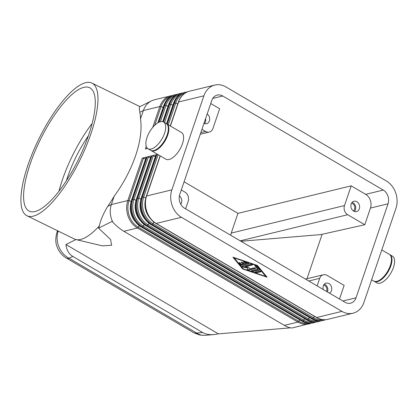 <?xml version="1.0" encoding="UTF-8"?>
<svg xmlns="http://www.w3.org/2000/svg" width="418" height="418" viewBox="0 0 418 418"><rect width="100%" height="100%" fill="white"/><g stroke="black" fill="none" stroke-linecap="round" stroke-linejoin="round"><path stroke-width="0.63" d="M99.322 225.976L98.591 228.171L112.123 221.388L112.844 222.214L111.883 220.067C109.897 214.758 109.715 209.59 111.34 204.559L114.177 196.23A73.855 23.079 116.1 0 1 107.807 206.33C103.502 213.211 100.675 219.763 99.322 225.976A73.855 23.079 116.1 0 1 75.658 239.493A73.855 23.079 116.1 0 1 74.399 239.012L26.935 215.745A73.855 23.079 116.1 0 1 27.922 165.23A73.855 23.079 116.1 0 1 91.95 83.114A73.855 23.079 116.1 0 1 90.962 133.629A73.855 23.079 116.1 0 1 26.935 215.745M204.987 335.325L204.945 335.33C202.056 335.544 199.276 334.776 196.596 333.021A13.742 6.327 120.4 0 1 193.774 332.744A13.742 6.327 120.4 0 1 193.753 332.733M65.976 257.812A13.742 6.327 -59.6 0 0 66.248 257.995L193.774 332.744M66.258 258A13.742 6.327 -59.6 0 0 69.069 258.272C64.414 255.759 60.997 251.887 58.818 246.667C56.785 241.385 56.576 236.227 58.201 231.201L58.238 231.091M212.736 98.434L222.757 95.999A10.304 8.36 76.3 0 0 217.229 95.079A10.304 8.36 76.3 0 0 216.268 95.393A10.304 8.36 76.3 0 0 211.769 100.472L179.766 194.48A10.304 8.36 76.3 0 0 179.886 202.27A10.304 8.36 76.3 0 0 184.557 208.206L345.043 302.277A10.304 8.36 76.3 0 0 350.571 303.191A10.304 8.36 76.3 0 0 351.533 302.883A10.304 8.36 76.3 0 0 356.031 297.804L342.87 301.002M172.853 95.424L154.55 99.703L151.499 100.837C147.648 102.838 144.931 106.078 143.343 110.551L159.828 106.543L152.732 127.385M290.494 327.837L218.41 333.877L213.964 334.572C209.423 334.928 205.646 334.243 202.636 332.514L72.789 256.406C68.818 253.977 66.546 250.016 65.971 244.525L75.883 239.556M166.495 123.749A15.456 7.116 120.4 0 1 166.761 123.89A15.456 7.116 120.4 0 1 167.733 135.092A15.456 7.116 120.4 0 1 151.128 150.564A15.456 7.116 120.4 0 1 150.872 150.396M166.761 123.89L181.496 132.527A15.456 7.116 120.4 0 1 182.467 143.729A15.456 7.116 120.4 0 1 165.862 159.195L151.128 150.564M147 137.512A15.456 7.116 120.4 0 1 163.605 122.04A15.456 7.116 120.4 0 1 164.577 133.243A15.456 7.116 120.4 0 1 147.972 148.709A15.456 7.116 120.4 0 1 147 137.512M163.605 122.04L166.239 123.582A15.456 7.116 120.4 0 1 167.205 134.784A15.456 7.116 120.4 0 1 150.6 150.255L147.972 148.709M381.796 249.933L389.336 254.353A15.456 7.116 120.4 0 1 390.307 265.555A15.456 7.116 120.4 0 1 373.702 281.027L371.628 279.809M389.592 254.52A15.456 7.116 120.4 0 1 389.863 254.661L392.492 256.203A15.456 7.116 120.4 0 1 393.463 267.405A15.456 7.116 120.4 0 1 376.858 282.876L374.23 281.335A15.456 7.116 120.4 0 1 373.974 281.168M389.863 254.661A15.456 7.116 120.4 0 1 390.835 265.864A15.456 7.116 120.4 0 1 374.23 281.335M388.04 203.791A10.304 8.36 76.3 0 0 387.914 196.005A10.304 8.36 76.3 0 0 383.243 190.07L365.672 194.339A10.304 8.36 -103.7 0 1 370.343 200.274A10.304 8.36 -103.7 0 1 370.463 208.059L388.04 203.791L356.031 297.804M240.209 240.825L347.687 214.716A6.871 5.57 -103.7 0 1 344.568 210.761A6.871 5.57 -103.7 0 1 344.489 205.567L351.198 185.853L365.672 194.339M317.137 285.917L319.713 278.351A6.871 5.57 -103.7 0 1 322.712 274.966A6.871 5.57 -103.7 0 1 323.349 274.762A6.871 5.57 -103.7 0 1 327.038 275.368L344.139 285.395L339.5 299.027M179.379 195.938A5.324 4.321 -103.7 0 1 181.485 202.787A5.324 4.321 -103.7 0 1 180.743 204.188M353.398 210.959A4.227 3.428 76.3 0 0 354.574 209.261A4.227 3.428 76.3 0 0 351.517 203.226M359.323 208.807A5.324 4.321 -103.7 0 1 356.502 211.592A5.324 4.321 -103.7 0 1 352.024 209.596A5.324 4.321 -103.7 0 1 351.167 204.026A5.324 4.321 -103.7 0 1 353.989 201.241A5.324 4.321 -103.7 0 1 358.466 203.237A5.324 4.321 -103.7 0 1 359.323 208.807M354.407 211.471A5.324 4.321 76.3 0 0 355.42 209.752A5.324 4.321 76.3 0 0 352.181 202.312M207.166 113.994A5.324 4.321 -103.7 0 1 209.361 120.906A5.324 4.321 -103.7 0 1 206.539 123.686A5.324 4.321 -103.7 0 1 203.974 123.373M204.444 123.571A5.324 4.321 76.3 0 0 205.457 121.852A5.324 4.321 76.3 0 0 205.604 118.571M326.583 291.456A4.227 3.428 76.3 0 0 326.704 291.142A4.227 3.428 76.3 0 0 323.642 285.107M323.219 289.481A5.324 4.321 -103.7 0 1 323.292 285.907A5.324 4.321 -103.7 0 1 326.113 283.122A5.324 4.321 -103.7 0 1 330.596 285.118A5.324 4.321 -103.7 0 1 331.448 290.688A5.324 4.321 -103.7 0 1 329.473 293.149M327.425 291.947A5.324 4.321 76.3 0 0 327.545 291.639A5.324 4.321 76.3 0 0 324.305 284.193M170.419 126.032L178.606 101.982L203.874 95.842A20.613 16.715 -103.7 0 1 212.877 85.685A20.613 16.715 -103.7 0 1 214.795 85.068A20.613 16.715 -103.7 0 1 225.856 86.902L386.342 180.968A20.613 16.715 -103.7 0 1 395.689 192.839A20.613 16.715 -103.7 0 1 395.93 208.42L363.926 302.428A20.613 16.715 -103.7 0 1 354.924 312.586A20.613 16.715 -103.7 0 1 353.006 313.207A20.613 16.715 -103.7 0 1 341.945 311.373L316.677 317.513L156.191 223.442A20.613 16.715 -103.7 0 1 146.843 211.571A20.613 16.715 -103.7 0 1 146.603 195.995L160.246 155.909M157.628 154.373L156.922 154.54A1.374 0.496 18.8 0 1 157.455 154.529A1.374 0.496 18.8 0 1 158.124 154.686L158.218 154.717M353.006 313.207L327.738 319.347A20.613 16.715 -103.7 0 1 316.677 317.513A1.374 0.632 120.4 0 1 316.395 317.487L155.909 223.416A1.374 0.632 120.4 0 0 156.191 223.442L181.464 217.303A20.613 16.715 -103.7 0 1 172.117 205.431A20.613 16.715 -103.7 0 1 171.871 189.856L146.603 195.995A1.374 0.496 -161.2 0 0 146.352 196.167A1.374 0.496 -161.2 0 0 146.352 196.173C142.857 205.734 147.382 218.692 155.909 223.416A1.374 0.632 120.4 0 1 155.857 223.374M156.922 154.54L142.47 196.998L141.718 197.181A1.374 0.496 -161.2 0 0 141.472 197.353L155.924 154.895A1.374 0.496 18.8 0 1 155.924 154.895A1.374 0.496 18.8 0 1 156.175 154.723L152.042 155.726A1.374 0.496 18.8 0 1 152.57 155.715A1.374 0.496 18.8 0 1 153.244 155.872L155.35 156.583M151.044 156.086A1.374 0.496 18.8 0 1 151.044 156.081A1.374 0.496 18.8 0 1 151.29 155.909L147.157 156.912A1.374 0.496 18.8 0 1 147.69 156.902A1.374 0.496 18.8 0 1 148.359 157.058L150.47 157.769M112.844 222.214C116.517 226.086 120.191 229.116 123.859 231.3L284.344 325.366C287.95 327.451 290.808 328.266 292.908 327.806L292.966 327.79M131.707 199.726A1.374 0.496 -161.2 0 0 131.707 199.731C128.211 209.287 132.736 222.251 141.263 226.974A1.374 0.632 120.4 0 0 141.545 227L142.298 226.817L302.778 320.888L302.031 321.071L141.545 227A20.613 16.715 -103.7 0 1 132.198 215.129A20.613 16.715 -103.7 0 1 131.957 199.553A1.374 0.496 -161.2 0 0 131.707 199.726L146.159 157.267A1.374 0.496 18.8 0 1 146.159 157.267A1.374 0.496 18.8 0 1 146.41 157.095L142.277 158.098A1.374 0.496 18.8 0 1 142.81 158.088A1.374 0.496 18.8 0 1 143.478 158.244L145.589 158.955M181.307 189.95L184.97 192.097A6.871 5.57 -103.7 0 1 188.084 196.052A6.871 5.57 -103.7 0 1 188.168 201.246L185.592 208.812M210.729 103.518L219.654 108.748L212.945 128.462A6.871 5.57 -103.7 0 1 209.94 131.848A6.871 5.57 -103.7 0 1 209.303 132.051A6.871 5.57 -103.7 0 1 205.619 131.44L200.828 132.605M139.936 106.663C139.215 106.543 139.173 108.429 139.811 112.317A73.855 23.079 116.1 0 1 140.511 118.879C142.031 129.094 140.411 141.315 135.651 155.538C130.719 169.797 123.561 183.361 114.177 196.23M91.95 83.114L139.419 106.381A73.855 23.079 116.1 0 1 139.905 106.647M92.153 123.482A68.704 21.47 -63.9 0 0 62.35 179.928A68.704 21.47 -63.9 0 0 58.964 191.178M88.762 134.732A68.704 21.47 116.1 0 1 29.203 211.121A68.704 21.47 116.1 0 1 30.122 164.128A68.704 21.47 116.1 0 1 89.682 87.743A68.704 21.47 116.1 0 1 88.762 134.732M88.397 135.798A56.681 17.713 -63.9 0 0 67.486 177.357A56.681 17.713 -63.9 0 0 66.399 180.67M239.091 263.016A0.857 0.308 18.8 0 1 239.033 262.828A0.857 0.308 18.8 0 1 239.728 262.75A0.857 0.308 18.8 0 1 240.596 263.194L241.536 264.333L243.579 263.836L241.609 262.676A0.857 0.308 18.8 0 1 241.285 262.285A0.857 0.308 18.8 0 1 242.586 262.441L244.556 263.596L246.604 263.1L244.253 262.305A0.857 0.308 18.8 0 1 243.537 261.736A0.857 0.308 18.8 0 1 244.441 261.715L248.198 262.985A0.857 0.308 18.8 0 1 248.919 263.559A0.857 0.308 18.8 0 1 248.762 263.664L242.006 265.31A0.857 0.308 18.8 0 1 240.596 264.834L239.091 263.016L239.195 262.718L240.7 264.526A0.857 0.308 -161.2 0 0 242.111 265.002L248.851 263.366M243.704 261.621A0.857 0.308 -161.2 0 0 244.358 262.002L246.704 262.797L246.604 263.1M241.452 262.17A0.857 0.308 -161.2 0 0 241.708 262.373L243.684 263.533L243.579 263.836M256.474 272.808A0.857 0.308 18.8 0 1 255.513 272.635A0.857 0.308 18.8 0 1 255.006 272.144A0.857 0.308 18.8 0 1 255.158 272.034A0.857 0.308 -161.2 0 0 256.579 272.505L260.957 271.439L260.869 271.742L256.474 272.808L256.579 272.505M255.158 272.034L259.552 270.969A0.857 0.308 18.8 0 1 260.513 271.141A0.857 0.308 18.8 0 1 261.02 271.632A0.857 0.308 18.8 0 1 260.869 271.742M266.7 276.742L265.775 276.429L256.746 265.545L234.205 257.932L243.229 268.826L265.775 276.439L265.874 276.136L256.861 265.258M256.746 265.545L256.845 265.252M234.205 257.932L234.305 257.64M257.31 265.409L267.092 277.207L242.665 268.962L232.889 257.164L257.31 265.409M233.38 257.326L243.219 268.811M242.665 268.962L242.769 268.659M251.417 270.765A0.857 0.308 -161.2 0 0 252.822 271.235L259.453 269.626A0.857 0.308 18.8 0 1 259.515 269.814A0.857 0.308 18.8 0 1 259.364 269.923L252.718 271.538A0.857 0.308 18.8 0 1 251.756 271.366A0.857 0.308 18.8 0 1 251.249 270.874A0.857 0.308 18.8 0 1 251.401 270.77L257.765 269.223L254.87 265.728A0.857 0.308 18.8 0 1 254.808 265.54A0.857 0.308 18.8 0 1 255.502 265.461A0.857 0.308 18.8 0 1 256.37 265.905L259.458 269.631M254.87 265.728L254.97 265.43L257.869 268.92L257.765 269.223M245.016 266.757L249.013 267.421L248.961 269.072L254.16 267.807A0.857 0.308 18.8 0 1 255.121 267.98A0.857 0.308 18.8 0 1 255.628 268.471A0.857 0.308 18.8 0 1 255.471 268.581L248.773 270.206A0.857 0.308 18.8 0 1 247.853 270.054A0.857 0.308 18.8 0 1 247.294 269.579L247.346 267.828L243.098 267.118A0.857 0.308 18.8 0 1 242.038 266.459A0.857 0.308 18.8 0 1 242.194 266.35L251.208 264.166A0.857 0.308 18.8 0 1 252.169 264.338A0.857 0.308 18.8 0 1 252.676 264.824A0.857 0.308 18.8 0 1 252.519 264.934L245.016 266.757L245.12 266.454L252.613 264.636M242.21 266.35A0.857 0.308 -161.2 0 0 243.203 266.815L247.451 267.525L247.399 269.276A0.857 0.308 -161.2 0 0 247.958 269.751A0.857 0.308 -161.2 0 0 248.877 269.903L255.565 268.278M247.346 267.828L247.451 267.525M181.464 217.303L341.945 311.373M230.846 235.339A6.871 5.57 -103.7 0 1 231.238 233.082L237.946 213.368L351.198 185.853M184.082 181.793L237.946 213.368M98.591 228.171L110.551 239.509L111.679 245.261L102.358 245.862L75.658 239.493M218.41 333.877L65.971 244.525M140.511 118.879L143.343 110.551L139.811 112.317M203.874 95.842L171.871 189.856M146.253 146.425L145.375 149.001L147.601 148.458M347.687 214.716L364.789 224.743L370.463 208.059M364.789 224.743L320.82 234.587L240.972 241.275M201.957 129.298L205.619 131.44M307 278.733L322.132 234.289M222.757 95.999L383.243 190.07M202.636 332.514L196.596 333.021L69.069 258.272L72.789 256.406M168.302 124.789L175.675 103.131A1.374 0.496 -161.2 0 0 175.006 102.974A1.374 0.496 -161.2 0 0 174.473 102.985L167.257 124.177M170.262 125.938L178.355 102.154A1.374 0.496 -161.2 0 0 178.355 102.159A1.374 0.496 -161.2 0 1 178.606 101.982A20.613 16.715 -103.7 0 1 187.609 91.824A20.613 16.715 -103.7 0 1 189.526 91.208L214.795 85.068M325.632 319.692L323.605 320.35A20.613 16.715 76.3 0 1 312.544 318.516L311.797 318.699L151.311 224.628L152.058 224.445L312.544 318.516A1.374 0.632 -59.6 0 0 312.988 318.26A1.374 0.632 -59.6 0 0 313.427 317.748L152.941 223.677A19.923 16.161 -103.7 0 1 143.672 197.144L158.124 154.686M145.851 197.876L143.672 197.144A1.374 0.496 18.8 0 0 142.998 196.988A1.374 0.496 18.8 0 0 142.47 196.998A20.613 16.715 76.3 0 0 142.71 212.574A20.613 16.715 76.3 0 0 152.058 224.445A1.374 0.632 -59.6 0 0 152.507 224.189A1.374 0.632 -59.6 0 0 152.941 223.677L153.97 222.104M182.614 93.052L180.513 93.397A20.613 16.715 76.3 0 0 178.596 94.013A20.613 16.715 76.3 0 0 169.593 104.171L163.522 121.993M162.926 121.737L168.841 104.354A20.613 16.715 -103.7 0 1 177.843 94.196A20.613 16.715 -103.7 0 1 179.761 93.58L180.513 93.397M177.734 94.238L175.628 94.583A20.613 16.715 76.3 0 0 173.71 95.199A20.613 16.715 76.3 0 0 164.708 105.357L158.96 122.249M158.129 122.673L163.96 105.54A20.613 16.715 -103.7 0 1 172.963 95.382A20.613 16.715 -103.7 0 1 174.881 94.766L175.628 94.583M170.748 95.769A20.613 16.715 76.3 0 0 168.83 96.386A20.613 16.715 76.3 0 0 159.828 106.543A1.374 0.496 -161.2 0 1 160.36 106.533A1.374 0.496 -161.2 0 1 161.029 106.689L163.14 107.4M164.567 122.605L170.795 104.317A1.374 0.496 -161.2 0 0 170.121 104.16A1.374 0.496 -161.2 0 0 169.593 104.171L168.841 104.354A1.374 0.496 18.8 0 0 168.595 104.526A1.374 0.496 18.8 0 1 168.595 104.526C170.711 98.69 174.431 95.038 179.761 93.58M187.499 91.866L185.393 92.211A20.613 16.715 76.3 0 0 183.476 92.827A20.613 16.715 76.3 0 0 174.473 102.985L173.726 103.168A1.374 0.496 -161.2 0 0 173.475 103.34A1.374 0.496 -161.2 0 0 173.475 103.345L166.526 123.765M166.683 123.843L173.726 103.168A20.613 16.715 -103.7 0 1 182.729 93.01A20.613 16.715 -103.7 0 1 184.641 92.394L185.393 92.211M160.381 121.742L165.909 105.503A1.374 0.496 -161.2 0 0 165.241 105.346A1.374 0.496 -161.2 0 0 164.708 105.357L163.96 105.54A1.374 0.496 18.8 0 0 163.71 105.712C165.826 99.876 169.551 96.224 174.881 94.766M146.739 148.672L147.011 147.867M154.702 125.28L161.029 106.689A19.923 16.161 -103.7 0 1 170.727 96.511M320.752 320.878L318.72 321.536A20.613 16.715 76.3 0 1 307.664 319.702L306.911 319.885L146.431 225.814L147.178 225.631L307.664 319.702A1.374 0.632 -59.6 0 0 308.108 319.446A1.374 0.632 -59.6 0 0 308.547 318.934L148.061 224.863A19.923 16.161 -103.7 0 1 138.786 198.331L153.244 155.872M152.042 155.726L137.585 198.184A20.613 16.715 76.3 0 0 137.83 213.76A20.613 16.715 76.3 0 0 147.178 225.631A1.374 0.632 -59.6 0 0 147.622 225.375A1.374 0.632 -59.6 0 0 148.061 224.863L149.085 223.29M151.29 155.909L136.838 198.367A1.374 0.496 -161.2 0 0 136.587 198.54C133.091 208.107 137.616 221.065 146.148 225.788A1.374 0.632 120.4 0 0 146.431 225.814A20.613 16.715 -103.7 0 1 137.083 213.943A20.613 16.715 -103.7 0 1 136.838 198.367L137.585 198.184A1.374 0.496 18.8 0 1 138.118 198.174A1.374 0.496 18.8 0 1 138.786 198.331L140.97 199.062M322.853 320.533A20.613 16.715 -103.7 0 1 311.797 318.699A1.374 0.632 120.4 0 1 311.514 318.673C315.214 320.799 318.997 321.416 322.853 320.533L323.605 320.35A20.613 16.715 76.3 0 0 325.517 319.728M141.472 197.353A1.374 0.496 -161.2 0 0 141.472 197.359C137.971 206.92 142.501 219.878 151.029 224.602A1.374 0.632 120.4 0 0 151.311 224.628A20.613 16.715 -103.7 0 1 141.963 212.757A20.613 16.715 -103.7 0 1 141.718 197.181L156.175 154.723M315.867 322.064L313.84 322.722A20.613 16.715 76.3 0 1 302.778 320.888A1.374 0.632 -59.6 0 0 303.228 320.632A1.374 0.632 -59.6 0 0 303.661 320.12L143.181 226.049A19.923 16.161 -103.7 0 1 133.906 199.517L148.359 157.058M147.157 156.912L132.705 199.37A20.613 16.715 76.3 0 0 132.95 214.946A20.613 16.715 76.3 0 0 142.298 226.817A1.374 0.632 -59.6 0 0 142.742 226.561A1.374 0.632 -59.6 0 0 143.181 226.049L144.205 224.476M146.41 157.095L131.957 199.553L132.705 199.37A1.374 0.496 18.8 0 1 133.237 199.36A1.374 0.496 18.8 0 1 133.906 199.517L136.085 200.248M317.973 321.719A20.613 16.715 -103.7 0 1 306.911 319.885A1.374 0.632 120.4 0 1 306.629 319.859C310.334 321.985 314.117 322.602 317.973 321.719L318.72 321.536A20.613 16.715 76.3 0 0 320.637 320.914M123.859 231.3L137.412 228.003A1.374 0.632 -59.6 0 0 137.862 227.747A1.374 0.632 -59.6 0 0 138.295 227.235A19.923 16.161 -103.7 0 1 129.026 200.703L143.478 158.244M142.277 158.098L127.824 200.556A20.613 16.715 76.3 0 0 128.065 216.132A20.613 16.715 76.3 0 0 137.412 228.003L297.898 322.074A20.613 16.715 76.3 0 0 308.959 323.908A20.613 16.715 76.3 0 0 310.877 323.286M308.604 323.255A19.923 16.161 -103.7 0 1 298.781 321.306A1.374 0.632 -59.6 0 1 298.342 321.818A1.374 0.632 -59.6 0 1 297.898 322.074L284.344 325.366M299.727 319.859L298.781 321.306L138.295 227.235L139.325 225.663M107.807 206.33L111.34 204.559L127.824 200.556A1.374 0.496 18.8 0 1 128.357 200.546A1.374 0.496 18.8 0 1 129.026 200.703L131.205 201.434M313.092 322.905A20.613 16.715 -103.7 0 1 302.031 321.071A1.374 0.632 120.4 0 1 301.749 321.045C305.453 323.171 309.231 323.788 313.092 322.905L313.84 322.722A20.613 16.715 76.3 0 0 315.757 322.1M56.864 232.701A13.742 4.959 18.8 0 1 56.911 232.518A13.742 4.959 18.8 0 1 58.201 231.201L58.327 231.133M242.006 265.31L242.111 265.002M248.762 263.664L248.862 263.377M244.253 262.305L244.358 262.002M241.609 262.676L241.708 262.373M240.596 264.834L240.7 264.526M252.718 271.538L252.822 271.235M259.364 269.923L259.463 269.636M252.519 264.934L252.618 264.646M243.098 267.118L243.203 266.815M247.294 269.579L247.399 269.276M248.773 270.206L248.877 269.903M255.471 268.581L255.57 268.288M130.991 202.406A17.864 14.489 76.3 0 0 135.793 222.177M141.211 226.932A1.374 0.632 120.4 0 0 141.263 226.974L301.749 321.045A1.374 0.632 120.4 0 1 301.697 321.003M135.871 201.22A17.864 14.489 76.3 0 0 140.673 220.991M146.091 225.746A1.374 0.632 120.4 0 0 146.148 225.788L306.629 319.859A1.374 0.632 120.4 0 1 306.577 319.817M136.587 198.54A1.374 0.496 -161.2 0 0 136.587 198.545L151.044 156.081M313.484 322.069A19.923 16.161 -103.7 0 1 303.661 320.12L304.607 318.673M140.751 200.034A17.864 14.489 76.3 0 0 145.558 219.805M150.976 224.56A1.374 0.632 120.4 0 0 151.029 224.602L311.514 318.673A1.374 0.632 120.4 0 1 311.462 318.631M318.364 320.883A19.923 16.161 -103.7 0 1 308.547 318.934L309.492 317.487M163.71 105.717A1.374 0.496 18.8 0 1 163.71 105.712L157.894 122.808M175.612 95.325A19.923 16.161 -103.7 0 0 165.909 105.503L168.02 106.214M180.492 94.139A19.923 16.161 -103.7 0 0 170.795 104.317L172.9 105.028M145.631 198.848A17.864 14.489 76.3 0 0 150.438 218.619M327.738 319.347C323.877 320.23 320.094 319.613 316.395 317.487A1.374 0.632 120.4 0 1 316.342 317.445M323.245 319.697A19.923 16.161 -103.7 0 1 313.427 317.748L314.373 316.301M185.373 92.953A19.923 16.161 -103.7 0 0 175.675 103.131L177.781 103.842M308.766 281.011L319.713 278.351M344.489 205.567L231.238 233.082M213.964 334.572L204.945 335.33M323.349 274.762L305.501 279.099M310.987 323.25L292.908 327.806M56.911 232.518L57.517 230.741M209.303 132.051L200.269 134.246M168.595 104.526L162.754 121.685M173.475 103.34C175.591 97.504 179.312 93.857 184.641 92.394M160.089 155.815L146.352 196.167M178.355 102.154C180.471 96.318 184.197 92.671 189.526 91.208M151.499 100.837L139.816 106.694M66.269 257.984C63.604 256.72 58.672 251.887 57.047 246.641C55.427 242.811 55.385 238.103 56.921 232.518M194.067 332.895L199.569 334.97L203.921 335.367"/></g></svg>
